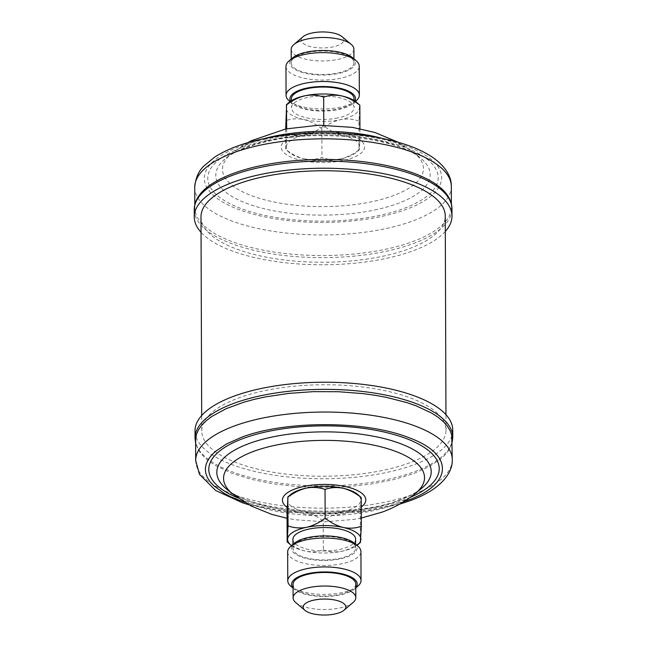 <?xml version="1.0" encoding="UTF-8"?>
<svg xmlns="http://www.w3.org/2000/svg" width="647" height="647" viewBox="0 0 647 647"><rect width="100%" height="100%" fill="white"/><g stroke="black" fill="none" stroke-linecap="round" stroke-linejoin="round"><path stroke-width="0.49" stroke-dasharray="3.23 2.43" d="M290.543 101.264A32.795 12.285 179.8 0 0 292.735 103.868A32.795 12.285 179.8 0 0 338.502 109.521A32.795 12.285 179.8 0 0 352.728 103.657A32.795 12.285 179.8 0 0 354.912 101.045M356.238 100.657A36.636 13.724 -0.2 0 1 340.338 107.208A36.636 13.724 -0.2 0 1 289.209 100.892M352.566 57.704A32.795 12.285 -0.2 0 1 338.373 73.491A32.795 12.285 -0.2 0 1 300.443 71.898A32.795 12.285 -0.2 0 1 292.573 57.915M285.966 66.471A36.636 13.724 179.8 0 0 340.241 78.319A36.636 13.724 179.8 0 0 359.239 66.212M342.028 36.644A21.351 7.999 -0.2 0 1 332.784 46.924A21.351 7.999 -0.2 0 1 308.093 45.888A21.351 7.999 -0.2 0 1 302.966 36.782M291.19 49.334A31.347 11.743 179.8 0 0 337.637 59.467A31.347 11.743 179.8 0 0 353.893 49.115M307.495 52.528A31.347 11.743 -0.2 0 1 353.941 62.662A31.347 11.743 -0.2 0 1 337.677 73.022A31.347 11.743 -0.2 0 1 291.239 62.88A31.347 11.743 -0.2 0 1 307.495 52.528M354.063 98.692A31.347 11.743 -0.2 0 1 337.807 109.044A31.347 11.743 -0.2 0 1 291.368 98.91M337.839 117.964A31.347 11.743 -0.2 0 1 291.393 107.823A31.347 11.743 -0.2 0 1 307.657 97.462A31.347 11.743 -0.2 0 1 354.095 107.604A31.347 11.743 -0.2 0 1 337.839 117.964M198.847 195.887A128.292 48.056 179.8 0 0 194.804 207.93A128.292 48.056 179.8 0 0 384.852 249.427A128.292 48.056 179.8 0 0 451.388 207.04A128.292 48.056 179.8 0 0 447.255 195.014M445.314 231.464A128.866 48.274 -0.2 0 1 385.159 258.622A128.866 48.274 -0.2 0 1 201.047 232.322M430.926 408.152A122.137 45.751 -0.2 0 1 446.009 430.069A122.137 45.751 -0.2 0 1 354.297 474.712A122.137 45.751 -0.2 0 1 216.818 452.835A122.137 45.751 -0.2 0 1 201.743 430.918A122.137 45.751 -0.2 0 1 293.447 386.275A122.137 45.751 -0.2 0 1 430.926 408.152M200.991 216.923A122.137 45.751 179.8 0 0 216.074 238.84A122.137 45.751 179.8 0 0 353.553 260.717A122.137 45.751 179.8 0 0 445.257 216.074M452.196 439.054L451.355 444.594L449.317 449.253L446.058 453.822L441.634 458.246L429.422 466.519L413.158 473.758L393.465 479.678L371.103 484.053L346.921 486.714L321.858 487.563L296.876 486.568L272.929 483.762L250.939 479.249L231.755 473.216L216.114 465.889L209.814 461.821L204.614 457.542L200.562 453.094L197.699 448.508L196.049 443.834L195.612 439.952M452.738 430.045A128.866 48.274 -0.2 0 1 413.53 464.902A128.866 48.274 -0.2 0 1 273.689 475.108A128.866 48.274 -0.2 0 1 195.006 430.942M354.265 543.124A32.795 12.285 -0.2 0 1 345.943 557.35A32.795 12.285 -0.2 0 1 307.285 558.749A32.795 12.285 -0.2 0 1 294.272 543.334M287.656 551.891A36.636 13.724 179.8 0 0 305.303 563.553A36.636 13.724 179.8 0 0 342.295 563.658A36.636 13.724 179.8 0 0 360.937 551.632M293.075 587.929A32.795 12.285 179.8 0 0 294.434 589.288A32.795 12.285 179.8 0 0 307.414 594.771A32.795 12.285 179.8 0 0 354.427 589.077A32.795 12.285 179.8 0 0 355.777 587.711M357.937 586.077A36.636 13.724 -0.2 0 1 305.4 592.442A36.636 13.724 -0.2 0 1 290.899 586.311M353.149 602.414A31.347 11.743 -0.2 0 1 308.207 607.865A31.347 11.743 -0.2 0 1 295.792 602.616M293.059 584.322A31.347 11.743 179.8 0 0 308.158 594.31A31.347 11.743 179.8 0 0 339.812 594.399A31.347 11.743 179.8 0 0 355.761 584.104M340.54 538.102A31.347 11.743 179.8 0 0 308.886 538.013A31.347 11.743 179.8 0 0 292.937 548.3A31.347 11.743 179.8 0 0 308.029 558.288A31.347 11.743 179.8 0 0 339.683 558.377A31.347 11.743 179.8 0 0 355.632 548.082A31.347 11.743 179.8 0 0 340.54 538.102M292.905 539.388A31.347 11.743 179.8 0 0 308.004 549.368A31.347 11.743 179.8 0 0 339.659 549.457A31.347 11.743 179.8 0 0 355.607 539.169M287.155 541.757C292.832 546.327 298.874 549.424 305.263 551.074C311.66 552.287 317.685 551.891 323.33 549.869L323.233 521.15C317.548 516.581 311.514 513.483 305.125 511.834C298.72 510.62 292.695 511.017 287.05 513.039M323.33 549.869C329.113 551.948 335.3 552.409 341.891 551.252C348.401 549.691 354.58 546.65 360.411 542.129L360.314 513.403C354.532 511.324 348.345 510.863 341.753 512.02C335.243 513.581 329.064 516.621 323.233 521.15M361.22 497.559L360.314 513.403M291.611 545.607A36.636 13.724 179.8 0 0 305.263 551.074A36.636 13.724 179.8 0 0 341.891 551.252A36.636 13.724 179.8 0 0 356.942 545.381M290.584 494.615A36.636 13.724 179.8 0 0 287.486 499.856A36.636 13.724 -0.2 0 0 305.125 511.834A36.636 13.724 179.8 0 0 341.753 512.02A36.636 13.724 -0.2 0 0 360.751 500.228A36.636 13.724 179.8 0 0 357.613 494.381M286.249 146.764A36.636 13.724 -0.2 0 1 305.247 134.972A36.636 13.724 -0.2 0 1 341.875 135.15A36.636 13.724 -0.2 0 1 359.514 147.128L359.95 133.953C354.33 135.975 348.304 136.371 341.875 135.15C335.526 133.525 329.485 130.427 323.767 125.841C317.968 130.346 311.797 133.387 305.247 134.972C298.688 136.121 292.501 135.66 286.686 133.581L285.78 149.433C291.425 153.978 297.458 157.084 303.888 158.741A36.636 13.724 -0.2 0 1 289.387 152.611A36.636 13.724 -0.2 0 1 286.249 146.764M359.845 105.226L358.948 121.078L359.045 149.797C353.254 154.301 347.083 157.342 340.524 158.927A36.636 13.724 -0.2 0 1 303.888 158.741C310.245 159.963 316.27 159.566 321.963 157.536C327.786 159.615 333.973 160.084 340.524 158.927A36.636 13.724 179.8 0 0 356.416 152.377A36.636 13.724 179.8 0 0 359.514 147.128L359.182 150.015L356.416 152.377M359.934 128.696L359.95 133.953M323.767 125.162L323.767 125.841M358.948 121.078C353.116 118.999 346.929 118.538 340.387 119.695C333.828 121.272 327.649 124.321 321.858 128.818L321.963 157.536M285.707 128.955L285.78 149.433L289.387 152.611M321.858 128.818C316.213 124.273 310.18 121.167 303.75 119.509C297.402 118.288 291.376 118.684 285.683 120.706M286.67 128.761L286.686 133.581M356.246 102.048A36.636 13.724 -0.2 0 1 359.376 107.895A36.636 13.724 -0.2 0 1 340.387 119.695A36.636 13.724 -0.2 0 1 303.75 119.509A36.636 13.724 -0.2 0 1 286.111 107.531A36.636 13.724 -0.2 0 1 289.209 102.283M302.812 133.314A41.699 15.617 179.8 0 0 286.33 154.576A41.699 15.617 179.8 0 0 342.959 160.577A41.699 15.617 179.8 0 0 359.433 139.315A41.699 15.617 179.8 0 0 302.812 133.314M263.895 138.693A100.487 37.647 179.8 0 0 231.634 153.541A100.487 37.647 179.8 0 0 254.506 196.728A100.487 37.647 179.8 0 0 371.329 201.815A100.487 37.647 179.8 0 0 414.177 152.902A100.487 37.647 179.8 0 0 381.811 138.28M374.581 210.016A107.192 40.154 179.8 0 0 420.283 157.836A107.192 40.154 179.8 0 0 271.384 139.93A107.192 40.154 179.8 0 0 225.56 158.515A107.192 40.154 179.8 0 0 249.952 204.589A107.192 40.154 179.8 0 0 374.581 210.016M267.534 140.31A115.206 43.155 179.8 0 0 222.01 199.058A115.206 43.155 179.8 0 0 378.455 215.637A115.206 43.155 179.8 0 0 423.979 156.898A115.206 43.155 179.8 0 0 267.534 140.31M265.868 139.178A118.676 44.457 179.8 0 0 218.977 199.688A118.676 44.457 179.8 0 0 380.121 216.769A118.676 44.457 179.8 0 0 427.012 156.267A118.676 44.457 179.8 0 0 265.868 139.178M194.731 187.339A128.292 48.056 179.8 0 0 384.779 228.828A128.292 48.056 179.8 0 0 451.315 186.449M194.237 209.814A128.866 48.274 179.8 0 0 385.135 251.489A128.866 48.274 179.8 0 0 451.97 208.916M361.252 507.038A41.699 15.617 -0.2 0 1 353.125 511.179A41.699 15.617 -0.2 0 1 287.195 507.418M415.366 493.451A100.487 37.647 -0.2 0 1 393.95 504.854A100.487 37.647 -0.2 0 1 232.823 494.09M421.44 488.477A107.192 40.154 -0.2 0 1 398.601 500.632A107.192 40.154 -0.2 0 1 226.717 489.156C250.154 511.801 351.79 519.703 400.234 499.638C409.688 496.103 416.749 492.383 421.44 488.477M410.279 497.357A115.206 43.155 -0.2 0 1 404.165 499.775A115.206 43.155 -0.2 0 1 237.934 497.964M403.785 501.684L388.354 506.172L367.666 510.224L345.304 512.683L322.117 513.467L299.003 512.545L276.851 509.949L256.511 505.784L244.461 502.242M452.269 459.653A128.292 48.056 -0.2 0 1 413.231 494.348A128.292 48.056 -0.2 0 1 274.013 504.514A128.292 48.056 -0.2 0 1 195.685 460.543M452.763 437.178A128.866 48.274 -0.2 0 1 413.554 472.035A128.866 48.274 -0.2 0 1 273.713 482.241A128.866 48.274 -0.2 0 1 195.03 438.076M352.728 103.657L355.389 101.385M292.735 103.868L290.058 101.611M353.941 62.662L353.925 58.853M291.239 62.88L291.223 59.071M291.368 100.722L291.393 107.823M354.071 100.503L354.095 107.604M247.558 142.761L231.634 153.541L225.56 158.515C234.157 151.406 248.925 145.543 269.856 140.909C322.198 128.672 400.081 139.113 420.283 157.836L414.177 152.902L398.18 142.235M194.796 204.848L194.804 207.93M451.371 203.959L451.388 207.04M446.009 430.069L445.953 414.67M201.743 430.918L201.686 415.52M361.293 518.037L353.82 519.42L324.657 521.822L295.444 519.767L287.066 518.296M399.442 504.223L364.835 511.421L326.314 514.155L285.521 511.955L248.82 504.749M199.745 451.97L195.629 443.033M448.153 451.105L452.204 442.136M354.427 589.077L355.777 587.921M294.434 589.288L293.075 588.139M355.632 548.082L355.624 544.264M292.937 548.3L292.921 544.483"/><path stroke-width="0.97" d="M354.912 101.045A32.795 12.285 179.8 0 0 342.037 88.817A32.795 12.285 179.8 0 0 306.929 88.073A32.795 12.285 179.8 0 0 290.543 101.264M290.058 101.611L289.209 100.892A36.636 13.724 -0.2 0 1 286.063 95.36A36.636 13.724 -0.2 0 1 305.069 83.253A36.636 13.724 -0.2 0 1 359.344 95.101A36.636 13.724 -0.2 0 1 356.238 100.657L355.389 101.385M289.063 60.915L292.573 57.915A32.795 12.285 -0.2 0 1 306.807 52.051A32.795 12.285 -0.2 0 1 352.566 57.704L356.101 60.681A36.636 13.724 179.8 0 0 304.963 54.364A36.636 13.724 179.8 0 0 289.063 60.915A36.636 13.724 179.8 0 0 285.966 66.471L286.063 95.36M359.344 95.101L359.239 66.212A36.636 13.724 179.8 0 0 356.101 60.681M293.851 44.578L302.966 36.782A21.351 7.999 -0.2 0 1 312.234 32.965A21.351 7.999 -0.2 0 1 342.028 36.644L351.208 44.376A31.347 11.743 179.8 0 0 307.454 38.974A31.347 11.743 179.8 0 0 293.851 44.578A31.347 11.743 179.8 0 0 291.19 49.334L291.223 59.071M353.925 58.853L353.893 49.115A31.347 11.743 179.8 0 0 351.208 44.376M291.368 100.722L291.368 98.91A31.347 11.743 -0.2 0 1 307.624 88.55A31.347 11.743 -0.2 0 1 354.063 98.692L354.071 100.503M194.237 209.814A128.866 48.274 179.8 0 1 261.073 167.233A128.866 48.274 179.8 0 1 451.97 208.916C451.905 204.04 450.336 199.405 447.255 195.014A128.292 48.056 179.8 0 0 261.339 165.543A128.292 48.056 179.8 0 0 198.847 195.887C195.806 200.295 194.262 204.937 194.237 209.814L194.262 216.947A128.866 48.274 -0.2 0 1 261.097 174.367A128.866 48.274 -0.2 0 1 451.994 216.049A128.866 48.274 -0.2 0 1 445.314 231.464M201.047 232.322A128.866 48.274 -0.2 0 1 194.262 216.947M445.953 414.67L445.257 216.074A122.137 45.751 179.8 0 0 430.182 194.149A122.137 45.751 179.8 0 0 292.703 172.28A122.137 45.751 179.8 0 0 200.991 216.923L201.686 415.52M248.82 504.749L242.585 502.84L215.629 490.483L199.454 474.291L195.685 460.543L195.629 439.127L196.453 434.412L198.5 429.754L201.751 425.192L206.183 420.76L211.747 416.514L226.046 408.726L244.113 402.111L254.344 399.336L265.246 396.943L288.627 393.408L313.366 391.645L338.51 391.718L363.096 393.627L374.88 395.252L386.178 397.298L406.858 402.596L416.053 405.79L431.695 413.126L437.995 417.186L443.195 421.464L447.247 425.92L450.11 430.506L451.76 435.172L452.269 459.653C452.682 468.25 447.522 479.645 432.487 489.755C426.122 493.944 418.577 497.632 409.842 500.81L399.442 504.223M234.214 396.085A128.866 48.274 -0.2 0 1 374.055 385.879A128.866 48.274 -0.2 0 1 452.738 430.045L452.763 437.178A128.866 48.274 -0.2 0 0 374.087 393.012A128.866 48.274 -0.2 0 0 234.238 403.218A128.866 48.274 -0.2 0 0 195.03 438.076L195.006 430.942A128.866 48.274 -0.2 0 1 234.214 396.085M290.762 546.327L294.272 543.334A32.795 12.285 -0.2 0 1 341.284 537.633A32.795 12.285 -0.2 0 1 354.265 543.124L357.791 546.1A36.636 13.724 179.8 0 0 343.29 539.962A36.636 13.724 179.8 0 0 290.762 546.327A36.636 13.724 179.8 0 0 287.656 551.891L287.761 580.78A36.636 13.724 -0.2 0 1 306.395 568.745A36.636 13.724 -0.2 0 1 343.395 568.859A36.636 13.724 -0.2 0 1 361.034 580.521A36.636 13.724 -0.2 0 1 357.937 586.077L355.777 587.921M361.034 580.521L360.937 551.632A36.636 13.724 179.8 0 0 357.791 546.1M355.777 587.711A32.795 12.285 179.8 0 0 341.414 573.663A32.795 12.285 179.8 0 0 304.244 574.593A32.795 12.285 179.8 0 0 293.075 587.929M293.075 588.139L290.899 586.311A36.636 13.724 -0.2 0 1 287.761 580.78M335.558 600.173A21.351 7.999 179.8 0 0 310.39 601.079A21.351 7.999 179.8 0 0 304.972 610.339A21.351 7.999 179.8 0 0 313.423 613.914A21.351 7.999 179.8 0 0 344.034 610.202A21.351 7.999 179.8 0 0 335.558 600.173M304.972 610.339L295.792 602.616A31.347 11.743 -0.2 0 1 293.107 597.877A31.347 11.743 -0.2 0 1 309.056 587.589A31.347 11.743 -0.2 0 1 340.71 587.678A31.347 11.743 -0.2 0 1 355.81 597.658A31.347 11.743 -0.2 0 1 353.149 602.414L344.034 610.202M355.81 597.658L355.761 584.104A31.347 11.743 179.8 0 0 340.662 574.124A31.347 11.743 179.8 0 0 309.007 574.035A31.347 11.743 179.8 0 0 293.059 584.322L293.107 597.877M355.624 544.264L355.607 539.169A31.347 11.743 179.8 0 0 340.508 529.181A31.347 11.743 179.8 0 0 308.854 529.092A31.347 11.743 179.8 0 0 292.905 539.388L292.921 544.483M287.955 497.187C293.714 492.699 299.893 489.658 306.476 488.064C312.994 486.908 319.181 487.369 325.037 489.447C330.698 487.426 336.723 487.029 343.112 488.25C349.509 489.9 355.551 492.998 361.22 497.559L357.613 494.381A36.636 13.724 179.8 0 0 343.112 488.25A36.636 13.724 179.8 0 0 306.476 488.064A36.636 13.724 179.8 0 0 290.584 494.615L287.826 496.969L288.052 525.914L287.155 541.757L287.05 513.039L287.955 497.187M360.411 542.129L361.317 526.278C355.656 528.3 349.639 528.704 343.25 527.483C336.844 525.833 330.811 522.727 325.142 518.174C319.375 522.663 313.205 525.704 306.613 527.297C300.103 528.453 293.916 527.992 288.052 525.914M325.142 518.174L325.037 489.447M361.317 526.278L361.22 497.559M356.942 545.381A36.636 13.724 179.8 0 0 357.791 544.701A36.636 13.724 179.8 0 0 360.889 539.461A36.636 13.724 179.8 0 0 343.25 527.483A36.636 13.724 179.8 0 0 306.613 527.297A36.636 13.724 179.8 0 0 287.624 539.097A36.636 13.724 179.8 0 0 290.754 544.936A36.636 13.724 179.8 0 0 291.611 545.607M285.707 128.955L286.589 104.863C292.387 100.358 298.558 97.317 305.109 95.74C311.668 94.583 317.855 95.044 323.67 97.123C329.291 95.101 335.316 94.697 341.737 95.918C348.094 97.543 354.135 100.649 359.845 105.226L359.934 128.696M323.67 97.123L323.767 125.162M359.845 105.226L356.246 102.048A36.636 13.724 -0.2 0 0 341.737 95.918A36.636 13.724 -0.2 0 0 305.109 95.74A36.636 13.724 -0.2 0 0 289.209 102.283L286.459 104.636L286.67 128.761M381.811 138.28A100.487 37.647 179.8 0 0 274.587 136.121A100.487 37.647 179.8 0 0 263.895 138.693M194.731 187.339C195.515 178.006 198.702 170.768 204.298 165.648L214.456 157.27C226.96 149.142 243.45 142.947 263.936 138.684C282.165 134.916 301.583 132.958 322.19 132.821C353.642 132.772 381.415 136.663 405.499 144.507C415.568 147.856 424.173 151.851 431.323 156.477C446.43 166.481 451.663 177.836 451.315 186.449A128.292 48.056 179.8 0 0 261.267 144.952A128.292 48.056 179.8 0 0 194.731 187.339L194.796 204.848M287.195 507.418A41.699 15.617 -0.2 0 1 295.105 488.914A41.699 15.617 -0.2 0 1 348.911 487.409A41.699 15.617 -0.2 0 1 361.252 507.038M287.066 518.296L271.748 514.389L251.384 506.108L232.823 494.09A100.487 37.647 -0.2 0 1 254.125 451.194A100.487 37.647 -0.2 0 1 382.086 447.117A100.487 37.647 -0.2 0 1 415.366 493.451C405.2 501.619 394.055 507.863 381.932 512.189L361.293 518.037M232.823 494.09L226.717 489.156A107.192 40.154 -0.2 0 1 249.443 443.397A107.192 40.154 -0.2 0 1 385.935 439.054A107.192 40.154 -0.2 0 1 421.44 488.477L415.366 493.451M237.934 497.964A115.206 43.155 -0.2 0 1 243.854 438.254A115.206 43.155 -0.2 0 1 403.623 437.582A115.206 43.155 -0.2 0 1 410.279 497.357M244.461 502.242L231.084 496.945L224.299 493.418L213.656 485.703L209.911 481.578L207.258 477.34L205.738 473.022L205.35 468.663L206.11 464.303L208.002 459.993L211.011 455.771L215.111 451.679L226.401 444.02L241.444 437.332C285.853 420.226 366.307 420.469 409.252 437.825C454.542 454.331 453.256 484.474 406.575 500.697L403.785 501.684M195.685 460.543A128.292 48.056 -0.2 0 1 234.724 425.847A128.292 48.056 -0.2 0 1 373.934 415.681A128.292 48.056 -0.2 0 1 452.269 459.653M398.18 142.235L375.017 132.53L352.502 127.37L318.987 125.211L285.796 128.939L251.384 140.731L247.558 142.761M451.315 186.449L451.371 203.959M451.97 208.916L451.994 216.049M195.629 443.033L195.03 438.076M452.204 442.136L452.763 437.178M357.791 544.701L360.549 542.348M290.754 544.936L287.252 541.984"/></g></svg>
